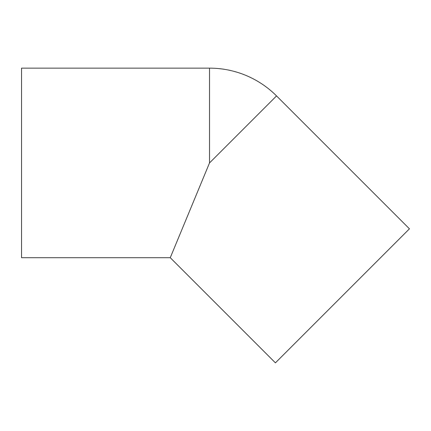 <?xml version="1.0" encoding="UTF-8"?>
<svg xmlns="http://www.w3.org/2000/svg" width="431" height="431" viewBox="0 0 431 431"><rect width="100%" height="100%" fill="white"/><g stroke="black" fill="none" stroke-linecap="round" stroke-linejoin="round"><path stroke-width="0.65" d="M209.52 68.146L21.55 68.146L21.55 257.695L170.261 257.695L275.42 362.854L409.45 228.823L276.535 95.908A94.777 94.777 0 0 0 209.52 68.146L209.52 162.923L276.535 95.908M170.261 257.695L209.52 162.923"/></g></svg>
